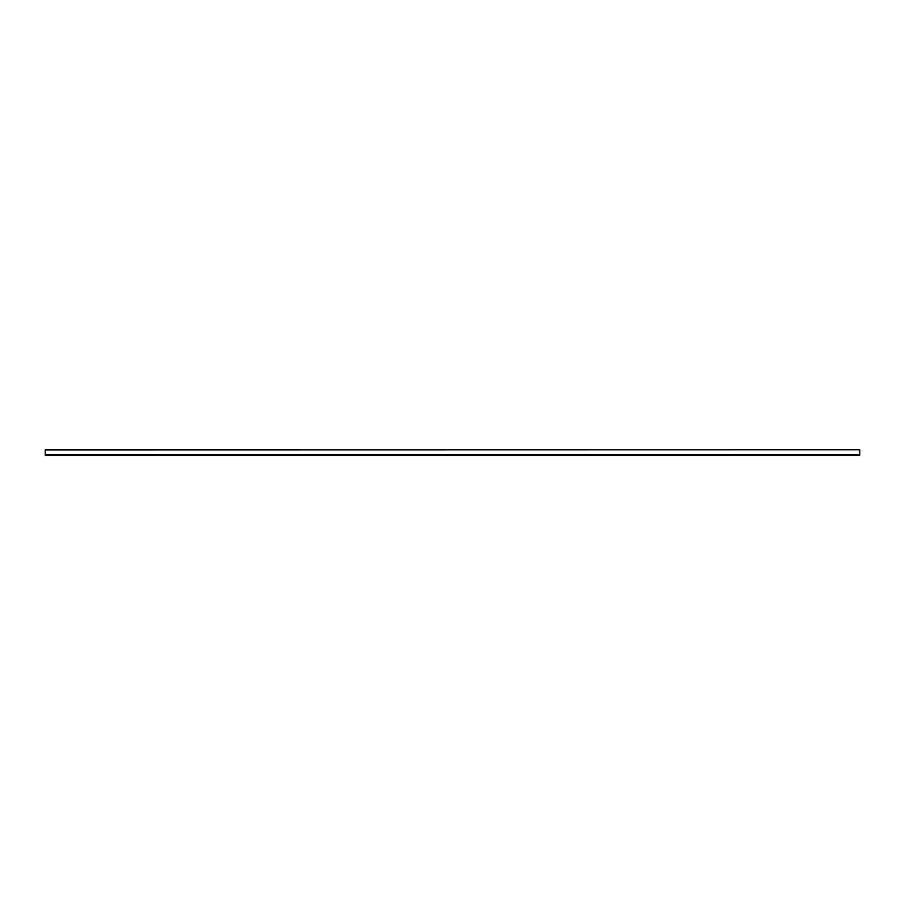 <?xml version="1.0" encoding="UTF-8"?>
<svg xmlns="http://www.w3.org/2000/svg" width="905" height="905" viewBox="0 0 905 905"><rect width="100%" height="100%" fill="white"/><g stroke="black" fill="none" stroke-linecap="round" stroke-linejoin="round"><path stroke-width="1.36" d="M45.25 449.785L859.75 449.785L45.25 449.785L859.75 449.785L45.25 449.921L45.25 454.672L859.75 454.672L859.75 449.921L859.75 454.672L45.25 454.672L859.75 455.215L45.25 455.215L45.25 449.796"/></g></svg>
